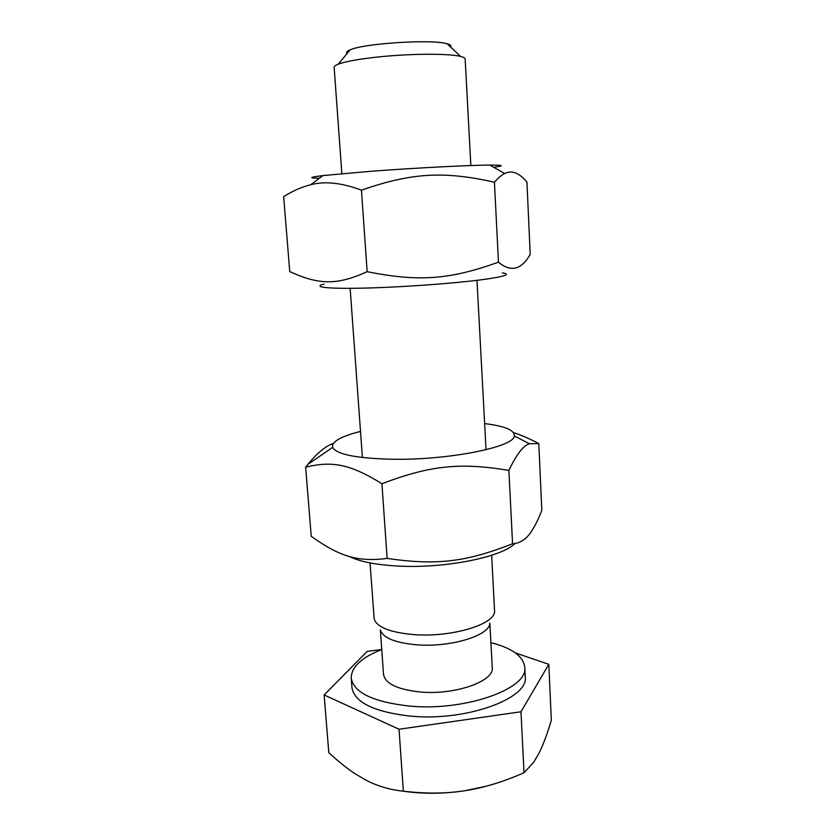 <?xml version="1.0" encoding="UTF-8"?>
<svg xmlns="http://www.w3.org/2000/svg" width="835" height="835" viewBox="0 0 835 835"><rect width="100%" height="100%" fill="white"/><g stroke="black" fill="none" stroke-linecap="round" stroke-linejoin="round"><path stroke-width="1.25" d="M341.849 173.649L334.146 67.28C334.073 66.309 335.451 65.276 338.258 64.18C345.22 61.581 357.808 59.254 376.021 57.208C408.733 53.544 449.22 53.304 460.68 56.477C463.613 57.218 465.105 58.074 465.158 59.035L470.846 165.539M450.597 47C451.631 45.768 450.493 44.704 447.195 43.796C432.718 38.994 363.81 43.326 350.053 49.902C346.89 51.217 345.899 52.428 347.078 53.513M370.03 562.926L374.184 618.996C377.044 627.356 390.415 632.565 414.285 634.642C451.568 637.533 494.884 624.382 494.581 611.429L491.669 555.265M381.752 649.484L367.16 651.394L324.137 694.95L328.813 752.606C338.165 761.363 346.984 768.45 355.282 773.868L365.302 779.786C376.752 785.912 389.434 789.712 403.357 791.173C425.735 793.824 446.214 793.678 464.792 790.745C443.176 793.97 422.291 794.064 402.167 791.037M485.772 786.34L464.792 790.745C483.402 787.916 503.15 781.904 524.036 772.73L533.628 762.355L538.721 753.744C542.927 745.519 547.123 734.372 551.34 720.292L548.804 664.316L515.32 652.876M324.137 694.95L399.036 729.237L520.977 711.775L548.804 664.316M520.977 711.775L524.036 772.73M381.752 649.526C361.513 657.5 351.337 667.019 351.222 678.072L351.942 687.508C354.353 702.225 373.527 711.733 409.463 716.033C465.533 721.91 529.327 698.477 525.236 676.611L524.766 667.155C523.263 656.195 511.98 648.033 490.896 642.658M399.036 729.237L403.357 791.173M351.222 678.072C353.612 692.518 372.796 701.828 408.774 706.003C464.938 711.691 528.847 688.614 524.766 667.155M380.353 630.039L383.536 674.419C385.175 683.635 397.356 689.48 420.089 691.975C454.824 695.336 494.633 681.214 492.253 667.582L489.842 623.15M380.468 630.237C383.202 638.023 395.373 642.887 416.978 644.829C450.66 647.553 489.832 635.477 489.748 623.369M514.892 543.554C501.72 557.091 445.358 568.562 398.88 566.099C376.397 564.94 359.885 561.736 349.343 556.486M360.511 431.424C340.722 436.413 331.432 441.736 332.643 447.383C336.474 454.365 356.127 458.311 391.625 459.24C448.165 460.377 514.339 447.017 514.287 435.953C514.767 430.192 504.893 426.08 484.634 423.606M305.641 467.224L311.246 536.341C339.198 556.173 356.962 562.268 387.127 558.406C436.705 565.65 466.17 561.976 512.565 543.762C520.529 543.355 527.167 538.669 532.469 529.714C535.433 525.048 538.554 518.65 541.832 510.519L538.794 443.583L529.442 443.761C523.409 445.462 516.562 454.344 508.88 470.397C460.638 462.35 430.296 465.293 381.929 483.736C349.729 463.749 331.735 460.816 305.641 467.224L307.917 464.354C317.269 452.935 325.733 445.963 333.322 443.448M513.535 432.634C520.988 434.993 529.4 438.646 538.794 443.583M512.565 543.762L508.88 470.397M387.127 558.406L381.929 483.736M502.336 272.857C511.97 274.371 504.204 276.782 479.019 280.101C453.989 283.211 413.607 286.29 379.956 287.595C333.134 289.474 309.952 287.564 324.053 284.077M319.419 178.231C308.167 178.137 309.347 177.25 322.968 175.569L372.045 171.185C415.454 167.929 469.406 165.163 489.811 165.069C503.536 165.027 504.82 165.758 493.673 167.261M498.453 262.169C510.738 272.471 521.332 269.882 530.215 254.372L526.937 182.02C519.067 172.762 511.646 169.933 504.695 173.523C501.637 174.943 498.224 177.845 494.445 182.207C443.917 170.966 412.125 172.595 361.461 190.171C341.505 182.729 324.575 180.934 310.641 184.785C302.145 186.769 293.148 190.735 283.66 196.653L289.745 271.584C318.239 284.61 336.348 285.706 367.139 271.678C419.118 282.084 449.961 279.579 498.453 262.169L494.445 182.207M367.139 271.678L361.461 190.171M350.053 49.902L338.258 64.18M447.195 43.796L460.68 56.477M486.033 449.741L476.983 280.351M362.4 457.517L350.147 288.325M332.643 447.383L307.917 464.354M514.287 435.953L529.442 443.761M322.968 175.569L310.641 184.785M489.811 165.069L504.695 173.523"/></g></svg>
